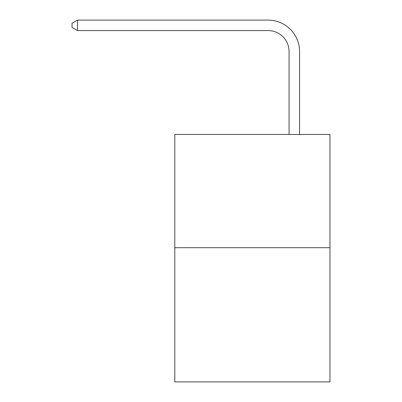 <?xml version="1.0" encoding="UTF-8"?>
<svg xmlns="http://www.w3.org/2000/svg" width="402" height="402" viewBox="0 0 402 402"><rect width="100%" height="100%" fill="white"/><g stroke="black" fill="none" stroke-linecap="round" stroke-linejoin="round"><path stroke-width="0.6" d="M329.962 247.697L329.962 134.464L174.79 134.464L174.79 381.9L329.962 381.9L329.962 247.697L174.79 247.697M289.068 134.464L289.068 51.551A20.969 20.969 0 0 0 268.099 30.582L77.491 30.582L72.038 27.442L72.038 23.246L77.491 20.1L268.099 20.1A31.451 31.451 0 0 1 299.555 51.551L299.555 134.464M289.068 51.551A20.969 20.969 0 0 0 268.099 30.582A20.969 20.969 0 0 1 289.068 51.551A20.969 20.969 0 0 0 268.099 30.582A20.969 20.969 0 0 1 289.068 51.551A20.969 20.969 0 0 0 268.099 30.582A20.969 20.969 0 0 1 289.068 51.551A20.969 20.969 0 0 0 268.099 30.582A20.969 20.969 0 0 1 289.068 51.551A20.969 20.969 0 0 0 268.099 30.582A20.969 20.969 0 0 1 289.068 51.551A20.969 20.969 0 0 0 268.099 30.582A20.969 20.969 0 0 1 289.068 51.551A20.969 20.969 0 0 0 268.099 30.582A20.969 20.969 0 0 1 289.068 51.551A20.969 20.969 0 0 0 268.099 30.582A20.969 20.969 0 0 1 289.068 51.551A20.969 20.969 0 0 0 268.099 30.582A20.969 20.969 0 0 1 289.068 51.551A20.969 20.969 0 0 0 268.099 30.582A20.969 20.969 0 0 1 289.068 51.551A20.969 20.969 0 0 0 268.099 30.582A20.969 20.969 0 0 1 289.068 51.551A20.969 20.969 0 0 0 268.099 30.582A20.969 20.969 0 0 1 289.068 51.551A20.969 20.969 0 0 0 268.099 30.582A20.969 20.969 0 0 1 289.068 51.551M77.491 20.1L268.099 20.1L77.491 20.1L268.099 20.1L77.491 20.1L268.099 20.1L77.491 20.1L268.099 20.1L77.491 20.1L268.099 20.1L77.491 20.1L268.099 20.1L77.491 20.1L268.099 20.1L77.491 20.1L268.099 20.1L77.491 20.1L268.099 20.1L77.491 20.1L268.099 20.1L77.491 20.1L268.099 20.1L77.491 20.1L268.099 20.1L77.491 20.1L268.099 20.1L77.491 20.1L77.491 30.582"/></g></svg>
